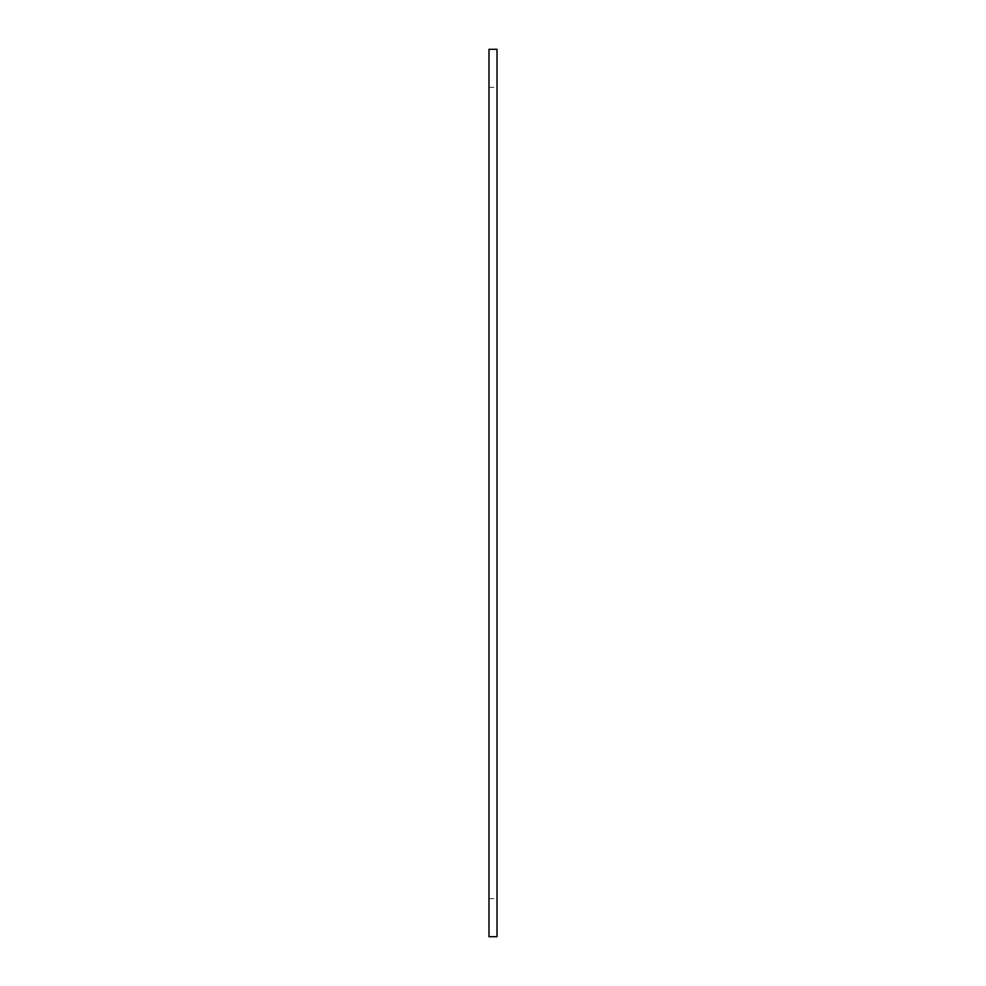 <?xml version="1.0" encoding="UTF-8"?>
<svg xmlns="http://www.w3.org/2000/svg" width="986" height="986" viewBox="0 0 986 986"><rect width="100%" height="100%" fill="white"/><g stroke="black" fill="none" stroke-linecap="round" stroke-linejoin="round"><path stroke-width="0.74" stroke-dasharray="4.93 3.7" d="M497.006 493L497.006 87.36L497.006 493M488.994 493L488.994 898.64L488.994 493M497.006 936.7L497.006 49.3M488.994 49.3L488.994 936.7M488.994 898.64L497.006 898.64M488.994 87.36L497.006 87.36"/><path stroke-width="1.48" d="M497.006 493L497.006 936.7L488.994 936.7L488.994 49.3L497.006 49.3L497.006 493"/></g></svg>
